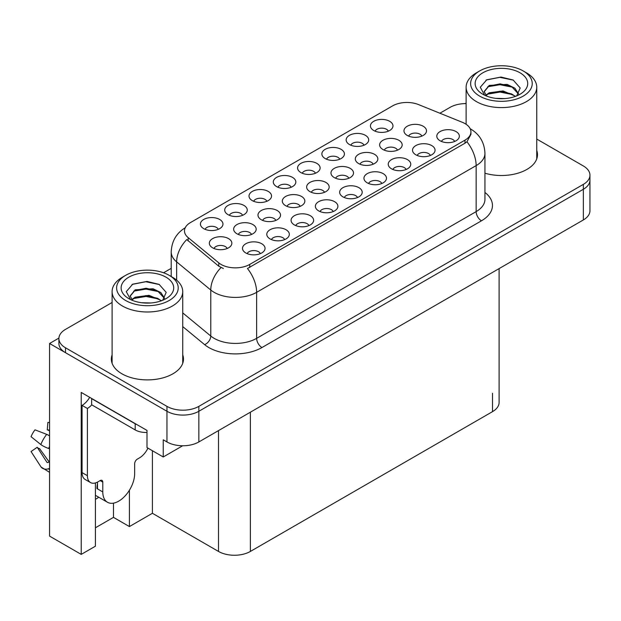 <?xml version="1.0" encoding="UTF-8"?>
<svg xmlns="http://www.w3.org/2000/svg" width="621" height="621" viewBox="0 0 621 621"><rect width="100%" height="100%" fill="white"/><g stroke="black" fill="none" stroke-linecap="round" stroke-linejoin="round"><path stroke-width="0.93" d="M406.095 169.494A6.761 3.905 0 0 0 404.279 167.592A6.761 3.905 0 0 0 397.619 166.599A6.761 3.905 0 0 0 392.907 169.494M407.469 159.62A11.271 6.505 0 0 0 393.023 158.891A11.271 6.505 0 0 0 389.297 166.979A11.271 6.505 0 0 0 391.533 168.819A11.271 6.505 0 0 0 409.705 166.979A11.271 6.505 0 0 0 407.469 159.62M315.445 173.243A6.761 3.905 0 0 0 313.628 171.342A6.761 3.905 0 0 0 306.968 170.356A6.761 3.905 0 0 0 302.256 173.243M316.819 163.37A11.271 6.505 0 0 0 302.38 162.648A11.271 6.505 0 0 0 298.647 170.728A11.271 6.505 0 0 0 300.882 172.568A11.271 6.505 0 0 0 319.054 170.728A11.271 6.505 0 0 0 316.819 163.37M454.673 141.448A6.761 3.905 0 0 0 452.856 139.546A6.761 3.905 0 0 0 446.196 138.553A6.761 3.905 0 0 0 441.477 141.448M456.047 131.574A11.271 6.505 0 0 0 441.601 130.845A11.271 6.505 0 0 0 437.867 138.933A11.271 6.505 0 0 0 440.103 140.773A11.271 6.505 0 0 0 458.282 138.933A11.271 6.505 0 0 0 456.047 131.574M251.513 234.443A6.761 3.905 0 0 0 249.704 232.549A6.761 3.905 0 0 0 243.036 231.555A6.761 3.905 0 0 0 238.324 234.443M252.887 224.569A11.271 6.505 0 0 0 238.448 223.847A11.271 6.505 0 0 0 234.715 231.928A11.271 6.505 0 0 0 236.95 233.775A11.271 6.505 0 0 0 255.122 231.928A11.271 6.505 0 0 0 252.887 224.569M348.839 178.258A6.761 3.905 0 0 0 347.023 176.356A6.761 3.905 0 0 0 340.362 175.37A6.761 3.905 0 0 0 335.643 178.258M350.213 168.384A11.271 6.505 0 0 0 335.767 167.654A11.271 6.505 0 0 0 332.041 175.743A11.271 6.505 0 0 0 334.277 177.583A11.271 6.505 0 0 0 352.449 175.743A11.271 6.505 0 0 0 350.213 168.384M242.578 215.316A6.761 3.905 0 0 0 240.769 213.414A6.761 3.905 0 0 0 234.101 212.421A6.761 3.905 0 0 0 229.39 215.316M243.952 205.442A11.271 6.505 0 0 0 229.514 204.713A11.271 6.505 0 0 0 225.78 212.801A11.271 6.505 0 0 0 228.016 214.641A11.271 6.505 0 0 0 246.188 212.801A11.271 6.505 0 0 0 243.952 205.442M218.289 229.335A6.761 3.905 0 0 0 216.481 227.433A6.761 3.905 0 0 0 209.813 226.448A6.761 3.905 0 0 0 205.101 229.335M219.663 219.461A11.271 6.505 0 0 0 205.225 218.732A11.271 6.505 0 0 0 201.491 226.82A11.271 6.505 0 0 0 203.727 228.66A11.271 6.505 0 0 0 221.899 226.82A11.271 6.505 0 0 0 219.663 219.461M357.517 197.54A6.761 3.905 0 0 0 355.701 195.638A6.761 3.905 0 0 0 349.041 194.645A6.761 3.905 0 0 0 344.329 197.54M358.891 187.658A11.271 6.505 0 0 0 344.453 186.937A11.271 6.505 0 0 0 340.719 195.025A11.271 6.505 0 0 0 342.955 196.865A11.271 6.505 0 0 0 361.127 195.025A11.271 6.505 0 0 0 358.891 187.658M227.185 248.493A6.761 3.905 0 0 0 225.369 246.591A6.761 3.905 0 0 0 218.708 245.605A6.761 3.905 0 0 0 213.997 248.493M228.559 238.619A11.271 6.505 0 0 0 214.121 237.89A11.271 6.505 0 0 0 210.387 245.978A11.271 6.505 0 0 0 212.623 247.818A11.271 6.505 0 0 0 230.795 245.978A11.271 6.505 0 0 0 228.559 238.619M373.167 164.208A6.761 3.905 0 0 0 371.35 162.306A6.761 3.905 0 0 0 364.69 161.32A6.761 3.905 0 0 0 359.978 164.208M374.541 154.334A11.271 6.505 0 0 0 360.102 153.612A11.271 6.505 0 0 0 356.369 161.693A11.271 6.505 0 0 0 358.604 163.533A11.271 6.505 0 0 0 376.776 161.693A11.271 6.505 0 0 0 374.541 154.334M300.176 206.351A6.761 3.905 0 0 0 298.359 204.449A6.761 3.905 0 0 0 291.699 203.463A6.761 3.905 0 0 0 286.987 206.351M301.55 196.477A11.271 6.505 0 0 0 287.112 195.755A11.271 6.505 0 0 0 283.378 203.835A11.271 6.505 0 0 0 285.613 205.675A11.271 6.505 0 0 0 303.785 203.835A11.271 6.505 0 0 0 301.55 196.477M421.83 136.115A6.761 3.905 0 0 0 420.013 134.214A6.761 3.905 0 0 0 413.353 133.228A6.761 3.905 0 0 0 408.641 136.115M423.204 126.242A11.271 6.505 0 0 0 408.765 125.512A11.271 6.505 0 0 0 405.032 133.6A11.271 6.505 0 0 0 407.267 135.44A11.271 6.505 0 0 0 425.439 133.6A11.271 6.505 0 0 0 423.204 126.242M260.37 253.632A6.761 3.905 0 0 0 258.553 251.73A6.761 3.905 0 0 0 251.893 250.737A6.761 3.905 0 0 0 247.174 253.632M261.736 243.75A11.271 6.505 0 0 0 247.298 243.028A11.271 6.505 0 0 0 243.564 251.117A11.271 6.505 0 0 0 245.8 252.957A11.271 6.505 0 0 0 263.972 251.117A11.271 6.505 0 0 0 261.736 243.75M291.156 187.27A6.761 3.905 0 0 0 289.339 185.369A6.761 3.905 0 0 0 282.679 184.375A6.761 3.905 0 0 0 277.967 187.27M292.53 177.396A11.271 6.505 0 0 0 278.092 176.667A11.271 6.505 0 0 0 274.358 184.755A11.271 6.505 0 0 0 276.593 186.595A11.271 6.505 0 0 0 294.765 184.755A11.271 6.505 0 0 0 292.53 177.396M284.651 239.605A6.761 3.905 0 0 0 282.842 237.703A6.761 3.905 0 0 0 276.182 236.717A6.761 3.905 0 0 0 271.462 239.605M286.025 229.731A11.271 6.505 0 0 0 271.587 229.002A11.271 6.505 0 0 0 267.853 237.09A11.271 6.505 0 0 0 270.088 238.93A11.271 6.505 0 0 0 288.26 237.09A11.271 6.505 0 0 0 286.025 229.731M339.734 159.224A6.761 3.905 0 0 0 337.917 157.323A6.761 3.905 0 0 0 331.257 156.337A6.761 3.905 0 0 0 326.537 159.224M341.108 149.351A11.271 6.505 0 0 0 326.662 148.621A11.271 6.505 0 0 0 322.936 156.709A11.271 6.505 0 0 0 325.171 158.549A11.271 6.505 0 0 0 343.343 156.709A11.271 6.505 0 0 0 341.108 149.351M324.511 192.308A6.761 3.905 0 0 0 322.695 190.406A6.761 3.905 0 0 0 316.035 189.413A6.761 3.905 0 0 0 311.315 192.308M325.878 182.427A11.271 6.505 0 0 0 311.439 181.705A11.271 6.505 0 0 0 307.705 189.793A11.271 6.505 0 0 0 309.941 191.633A11.271 6.505 0 0 0 328.113 189.793A11.271 6.505 0 0 0 325.878 182.427M388.311 131.178A6.761 3.905 0 0 0 386.495 129.277A6.761 3.905 0 0 0 379.835 128.291A6.761 3.905 0 0 0 375.115 131.178M389.685 121.305A11.271 6.505 0 0 0 375.239 120.575A11.271 6.505 0 0 0 371.505 128.663A11.271 6.505 0 0 0 373.741 130.503A11.271 6.505 0 0 0 391.921 128.663A11.271 6.505 0 0 0 389.685 121.305M308.94 225.586A6.761 3.905 0 0 0 307.131 223.684A6.761 3.905 0 0 0 300.463 222.691A6.761 3.905 0 0 0 295.751 225.586M310.314 215.704A11.271 6.505 0 0 0 295.875 214.982A11.271 6.505 0 0 0 292.142 223.071A11.271 6.505 0 0 0 294.377 224.911A11.271 6.505 0 0 0 312.549 223.071A11.271 6.505 0 0 0 310.314 215.704M381.806 183.513A6.761 3.905 0 0 0 379.99 181.611A6.761 3.905 0 0 0 373.33 180.626A6.761 3.905 0 0 0 368.618 183.513M383.18 173.639A11.271 6.505 0 0 0 368.742 172.917A11.271 6.505 0 0 0 365.008 180.998A11.271 6.505 0 0 0 367.244 182.838A11.271 6.505 0 0 0 385.416 180.998A11.271 6.505 0 0 0 383.18 173.639M364.022 145.205A6.761 3.905 0 0 0 362.206 143.304A6.761 3.905 0 0 0 355.546 142.31A6.761 3.905 0 0 0 350.826 145.205M365.396 135.324A11.271 6.505 0 0 0 350.95 134.602A11.271 6.505 0 0 0 347.217 142.69A11.271 6.505 0 0 0 349.46 144.53A11.271 6.505 0 0 0 367.632 142.69A11.271 6.505 0 0 0 365.396 135.324M333.229 211.559A6.761 3.905 0 0 0 331.412 209.657A6.761 3.905 0 0 0 324.752 208.672A6.761 3.905 0 0 0 320.04 211.559M334.603 201.685A11.271 6.505 0 0 0 320.164 200.956A11.271 6.505 0 0 0 316.431 209.044A11.271 6.505 0 0 0 318.666 210.884A11.271 6.505 0 0 0 336.838 209.044A11.271 6.505 0 0 0 334.603 201.685M397.502 150.166A6.761 3.905 0 0 0 395.686 148.264A6.761 3.905 0 0 0 389.025 147.27A6.761 3.905 0 0 0 384.306 150.166M398.868 140.292A11.271 6.505 0 0 0 384.43 139.562A11.271 6.505 0 0 0 380.696 147.651A11.271 6.505 0 0 0 382.932 149.49A11.271 6.505 0 0 0 401.112 147.651A11.271 6.505 0 0 0 398.868 140.292M275.848 220.401A6.761 3.905 0 0 0 274.032 218.499A6.761 3.905 0 0 0 267.372 217.505A6.761 3.905 0 0 0 262.652 220.401M277.222 210.527A11.271 6.505 0 0 0 262.776 209.797A11.271 6.505 0 0 0 259.042 217.886A11.271 6.505 0 0 0 261.286 219.725A11.271 6.505 0 0 0 279.458 217.886A11.271 6.505 0 0 0 277.222 210.527M430.384 155.467A6.761 3.905 0 0 0 428.568 153.566A6.761 3.905 0 0 0 421.907 152.58A6.761 3.905 0 0 0 417.188 155.467M431.758 145.593A11.271 6.505 0 0 0 417.312 144.872A11.271 6.505 0 0 0 413.586 152.952A11.271 6.505 0 0 0 415.822 154.792A11.271 6.505 0 0 0 433.994 152.952A11.271 6.505 0 0 0 431.758 145.593M266.867 201.289A6.761 3.905 0 0 0 265.051 199.388A6.761 3.905 0 0 0 258.39 198.402A6.761 3.905 0 0 0 253.679 201.289M268.241 191.415A11.271 6.505 0 0 0 253.803 190.694A11.271 6.505 0 0 0 250.069 198.774A11.271 6.505 0 0 0 252.305 200.614A11.271 6.505 0 0 0 270.477 198.774A11.271 6.505 0 0 0 268.241 191.415M464.989 123.587A20.283 11.714 0 0 0 462.28 122.275L418.538 104.592A20.283 11.714 0 0 0 392.557 105.904L190.414 222.605A20.283 11.714 0 0 0 184.476 230.888A20.283 11.714 0 0 0 188.147 237.602L218.771 262.862A20.283 11.714 0 0 0 249.735 264.422L464.989 140.144A20.283 11.714 0 0 0 470.928 131.869A20.283 11.714 0 0 0 464.989 123.587M58.917 338.096L49.564 343.491L166.964 411.273A22.535 13.01 0 0 0 198.844 411.273L583.352 189.281A22.535 13.01 0 0 0 589.95 180.082A22.535 13.01 0 0 1 583.352 189.281L198.844 411.273A22.535 13.01 0 0 1 166.964 411.273L65.5 352.697A22.535 13.01 0 0 1 58.902 343.491L58.902 338.585A22.535 13.01 0 0 0 65.5 347.791L166.964 406.367A22.535 13.01 0 0 0 198.844 406.367L583.352 184.375A22.535 13.01 0 0 0 589.95 175.176A22.535 13.01 0 0 0 583.352 165.97L536.746 139.065M466.123 103.202L465.09 103.591M95.409 482.952L95.409 546.201L81.227 554.39L81.227 392.441L146.991 430.415L146.991 447.594L163.245 456.978L163.245 439.8L166.964 441.95A22.535 13.01 0 0 0 198.844 441.95L583.352 219.95A22.535 13.01 0 0 0 589.95 210.752L589.95 175.176M182.675 445.754L163.245 456.978M81.227 554.39L49.564 536.109L49.564 343.491M499.105 268.59L499.105 402.447A22.535 13.01 180 0 1 492.507 411.645L250.372 551.44A22.535 13.01 180 0 1 218.499 551.44L152.409 513.288L152.409 450.722M152.409 513.288L129.409 526.569L129.409 490.241M95.409 527.796L113.472 517.371L129.409 526.569M95.409 499.292A24.04 13.879 120 0 0 98.747 497.227M113.472 517.371L113.472 503.15M112.106 354.847A36.065 20.819 0 0 0 111.353 359.078A36.065 20.819 0 0 0 121.918 373.795A36.065 20.819 0 0 0 161.219 378.313A36.065 20.819 0 0 0 183.482 359.078A36.065 20.819 0 0 0 182.729 354.847M112.106 359.753A36.065 20.819 0 0 0 111.609 361.531M470.928 131.869L470.928 134.353L466.953 141.774L464.989 143.203L247.453 268.505A26.292 15.183 60 0 1 256.636 292.336A30.049 17.349 180 0 1 214.144 292.336A30.049 17.349 180 0 1 210.775 290.015L176.643 261.876A30.049 17.349 180 0 1 171.21 251.924L171.21 276.5M223.327 268.505L218.771 266.199L186.781 239.566A26.292 17.59 129.5 0 0 176.643 261.876L176.643 280.156M484.947 173.205A36.065 20.819 0 0 0 537.491 154.683A36.065 20.819 0 0 0 536.746 150.461M466.123 103.583A22.535 13.01 0 0 0 450.008 107.394L439.901 113.224M171.21 268.357L163.556 272.774M112.106 302.481L65.5 329.386A22.535 13.01 0 0 0 58.902 338.585M183.226 361.531A36.065 20.819 0 0 0 182.729 359.753M537.243 157.136A36.065 20.819 0 0 0 536.746 155.366M504.85 98.584L495.605 98.335M498.228 98.599L502.203 98.7M515.702 96.278L503.041 90.945L489.216 92.793L485.754 95.238M515.321 96.418L511.564 93.918L500.068 91.225L488.766 93.507M518.589 93.934L514.894 88.198L507.093 84.371L489.208 85.426L484.155 91.566L486.654 96.084M484.163 91.792L488.913 86.071L500.13 83.858L511.673 86.606L518.512 94.043M485.995 95.487L488.944 93.414M526.398 72.797L523.216 70.957A30.802 17.784 180 0 1 523.216 96.108A30.802 17.784 180 0 1 479.653 96.108A30.802 17.784 180 0 1 479.653 70.957A30.802 17.784 180 0 1 523.216 70.957L526.398 72.797A35.312 20.384 180 0 1 536.746 87.212A35.312 20.384 180 0 1 526.398 101.627A35.312 20.384 180 0 1 476.462 101.627A35.312 20.384 180 0 1 466.123 87.212A35.312 20.384 180 0 1 476.462 72.797L479.653 70.957M482.835 72.797A26.292 15.183 180 0 1 520.025 72.797A26.292 15.183 180 0 1 520.025 94.26A26.292 15.183 180 0 1 482.835 94.26A26.292 15.183 180 0 1 482.835 72.797M516.703 95.882L520.204 87.988L513.156 80.008L501 77.051L486.74 79.799L480.281 87.251L484.636 95.207M512.892 87.282L499.975 84.704L487.71 86.761M513.489 80.179L499.835 77.338L486.414 79.962M512.868 94.633L500.021 92.063L487.695 94.128M150.833 302.97L141.588 302.722M144.212 302.986L148.186 303.095M161.685 300.673L149.024 295.332L135.199 297.18L131.737 299.625M161.305 300.805L157.548 298.305L146.051 295.612L134.749 297.894M164.573 298.321L160.878 292.592L153.076 288.757L135.199 289.813L130.138 295.953L132.638 300.479M130.146 296.178L134.897 290.457L146.114 288.245L157.656 290.993L164.495 298.429M131.978 299.873L134.936 297.808M172.382 277.183L169.199 275.344A30.802 17.784 180 0 1 169.199 300.494A30.802 17.784 180 0 1 125.636 300.494A30.802 17.784 180 0 1 125.636 275.344A30.802 17.784 180 0 1 169.199 275.344L172.382 277.183A35.312 20.384 180 0 1 182.729 291.598A35.312 20.384 180 0 1 172.382 306.013A35.312 20.384 180 0 1 122.446 306.013A35.312 20.384 180 0 1 112.106 291.598A35.312 20.384 180 0 1 122.446 277.183L125.636 275.344M128.826 277.183A26.292 15.183 180 0 1 166.009 277.183A26.292 15.183 180 0 1 166.009 298.654A26.292 15.183 180 0 1 128.826 298.654A26.292 15.183 180 0 1 128.826 277.183M162.694 300.277L166.187 292.375L159.139 284.395L146.983 281.437L132.723 284.185L126.265 291.637L130.62 299.601M158.875 291.668L145.966 289.091L133.694 291.148M159.473 284.565L145.819 281.724L132.405 284.348M158.852 299.019L146.005 296.45L133.678 298.522M102.791 482.129L100.136 480.592A3.757 2.166 -60 0 1 102.015 480.406A3.757 2.166 -60 0 1 102.791 482.129L102.791 491.941A22.535 13.01 120 0 0 107.464 502.257A22.535 13.01 120 0 0 118.727 501.139A22.535 13.01 120 0 0 134.664 473.536L134.664 463.724A3.757 2.166 -60 0 1 137.326 459.129L139.446 457.894A15.028 8.678 -60 0 0 147.93 448.129M97.481 488.261L96.954 488.564L97.481 488.874L97.481 482.113M96.954 488.564A22.535 13.01 -60 0 1 97.481 483.549M49.564 461.993A8.267 6.567 -37.9 0 0 48.632 462.249L47.693 462.56A0.753 0.598 142.1 0 1 46.979 462.366L37.221 447.267A10.309 5.954 120 0 0 39.573 448.626L49.261 462.063M49.564 431.184A10.309 5.954 120 0 0 47.258 429.887L49.564 430.004M37.221 447.267L31.05 451.545L40.807 466.643A8.267 6.567 -37.9 0 0 41.071 467.015A8.267 6.567 -37.9 0 0 48.632 468.739L49.564 468.428M49.564 435.895A8.267 1.545 37.7 0 0 46.684 434.358L35.001 429.841A17.279 9.975 120 0 0 31.05 436.679L40.807 444.535A8.267 1.545 -157.7 0 0 48.632 448.486L49.564 448.82M49.564 422.49L47.871 422.404L47.258 429.887M100.136 480.592L98.009 481.818A15.028 8.678 -60 0 1 90.503 482.564L85.186 479.497A15.028 8.678 -60 0 1 82.073 472.62L82.073 405.389A15.028 8.678 120 0 0 89.665 397.316M91.761 404.845A15.028 8.678 -60 0 1 87.39 408.455L82.073 405.389M90.503 482.564A15.028 8.678 -60 0 1 87.39 475.686L87.39 408.455M137.194 424.756A15.028 8.678 180 0 1 135.199 423.794L91.636 398.643A15.028 8.678 0 0 0 91.807 398.558M135.199 423.794L135.199 429.926A15.028 8.678 0 0 0 146.991 432.441M91.636 398.643L91.636 404.776L135.199 429.926M583.352 219.95L583.352 184.375M198.844 441.95L198.844 406.367M166.964 441.95L166.964 406.367M250.372 551.44L250.372 412.197M492.507 411.645L492.507 393.248M218.499 551.44L218.499 430.601M188.147 237.602L188.147 240.948M218.771 262.862L218.771 266.199M249.735 264.422L249.735 267.48M464.989 140.144L464.989 143.203M484.947 192.463A37.563 21.688 180 0 1 481.461 220.812L261.953 347.543A7.514 4.339 60 0 1 256.636 338.344L476.144 211.614A30.049 17.349 0 0 0 484.947 199.341L484.947 153.333A30.049 17.349 180 0 1 476.144 165.605A26.292 15.183 -120 0 0 466.953 141.774M261.953 347.543A37.563 21.688 180 0 1 208.827 347.543A37.563 21.688 180 0 1 204.62 344.647L182.729 326.599M221.014 267.597A26.292 17.59 129.5 0 0 210.775 290.015L210.775 336.023A30.049 17.349 0 0 0 214.144 338.344A30.049 17.349 0 0 0 256.636 338.344L256.636 292.336L476.144 165.605L476.144 211.614A7.514 4.339 60 0 0 481.461 220.812M65.5 347.791L65.5 352.697M182.729 312.899L210.775 336.023A7.514 5.022 -50.5 0 1 204.62 344.647M102.791 491.941L97.481 488.874M46.684 434.358A25.702 14.834 120 0 0 40.807 444.535M48.632 468.739A23.551 13.592 120 0 0 49.564 469.763M49.564 446.39A23.551 13.592 120 0 0 48.632 448.486M87.39 475.686L82.073 472.62M484.947 153.333C484.442 142.527 479.691 134.431 470.702 129.028L470.198 128.749M185.454 227.62C176.465 233.015 171.714 241.119 171.21 251.924M466.123 124.293L466.123 87.212M511.665 86.614L512.271 86.917M485.979 80.179L486.74 79.799M536.746 158.914L536.746 87.212M112.106 363.301L112.106 291.598M157.649 291.008L158.254 291.311M131.963 284.573L132.723 284.185M182.729 363.301L182.729 291.598M107.464 502.257L95.409 495.302M49.564 472.333L41.071 467.015"/></g></svg>
